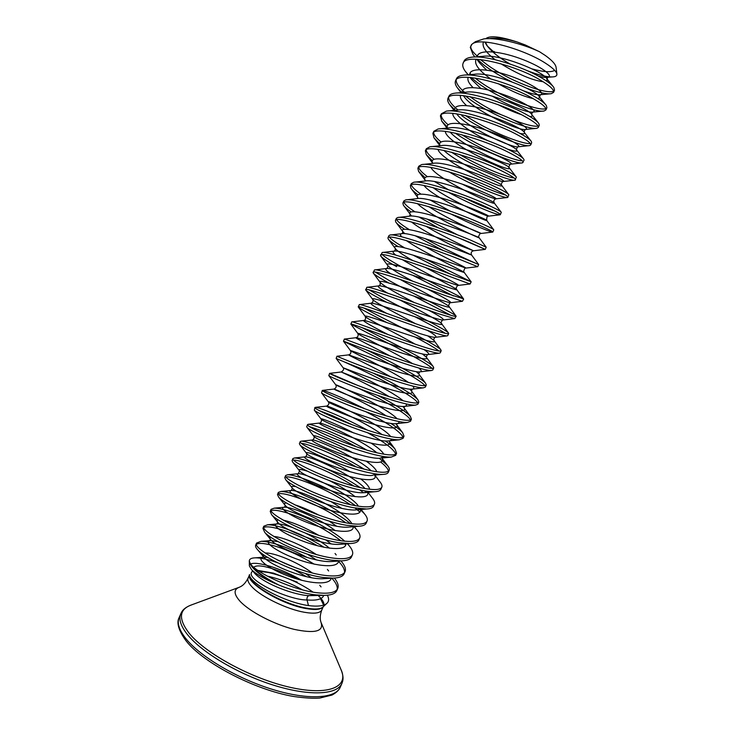 <?xml version="1.0" encoding="UTF-8"?>
<svg xmlns="http://www.w3.org/2000/svg" width="735" height="735" viewBox="0 0 735 735"><rect width="100%" height="100%" fill="white"/><g stroke="black" fill="none" stroke-linecap="round" stroke-linejoin="round"><path stroke-width="1.1" d="M493.938 51.441L494.921 52.102M531.919 68.86C543.303 72.012 550.892 72.517 554.704 70.385M556.9 74.235L556.119 67.556C555.789 64.45 552.205 60.445 545.37 55.529L539.554 51.753C522.732 43.824 497.071 37.209 483.915 38.863L475.407 41.684L472.32 43.953C480.212 36.879 523.862 49.116 545.205 63.017C552.702 67.813 556.606 71.552 556.9 74.235C556.955 75.622 555.908 76.486 553.749 76.817C548.154 77.441 539.113 75.31 526.618 70.422M493.608 51.827L487.342 46.02M250.543 564.039C253.538 562.606 259.905 563.295 269.635 566.125C280.072 569.294 290.794 574.035 301.8 580.338M249.312 560.888L249.376 565.932L251.535 569.607C255.311 573.511 262.487 577.839 273.052 582.598C258.003 573.998 250.093 566.878 249.312 561.246L249.312 560.888C249.468 558.958 251.453 557.938 255.256 557.828C259.124 557.773 264.251 558.655 270.636 560.474L277.49 562.688M294.11 569.763L306.688 576.736M327.36 595.212C329.188 598.694 329.014 601.432 326.827 603.426C323.712 605.998 317.603 606.724 308.489 605.585L307.019 599.944C306.771 597.702 307.395 596.269 308.884 595.644L316.261 594.909L324.264 595.387C331.246 595.231 335.445 593.614 336.85 590.545L337.769 588.441C338.863 585.703 337.733 582.249 334.397 578.059M297.289 582.148L273.457 573.116L257.866 570.415M326.827 603.426L322.738 607.165C320.148 609.26 314.681 609.563 306.348 608.084C283.104 604.225 248.513 584.123 249.505 575.477L249.496 574.476C248.586 582.625 284.032 602.268 308.489 605.585M249.312 561.062L250.286 563.561C255.449 572.482 292.622 590.132 317.198 592.741C328.848 594.036 335.702 592.603 337.769 588.441M307.239 557.534C296.6 551.737 286.466 547.345 276.838 544.35C270.085 542.283 264.83 541.282 261.072 541.346L256.588 543.055C251.756 548.751 295.277 571.867 324.741 575.376C336.336 576.819 343.107 575.569 345.082 571.628C346.139 568.954 344.862 565.509 341.251 561.292L340.911 560.869M337.19 589.433C337.668 586.346 335.867 582.579 331.807 578.133M314.13 564.131C301.212 556.202 288.488 550.285 275.965 546.381C265.868 543.367 259.381 542.66 256.487 544.249M468.48 75.025L465.154 71.111C462.94 67.987 462.241 65.397 463.078 63.348L464.024 61.152C464.952 59.039 467.515 57.725 471.714 57.192C486.12 54.969 521.997 66.38 540.896 77.543C547.649 81.456 551.948 84.736 553.804 87.364L554.53 90.175L553.574 92.371L551.186 93.712C546.472 94.319 538.323 92.491 526.71 88.237M553.611 91.085C547.244 95.228 506.167 80.005 484.586 62.769L480.359 59.544M463.078 63.348C465.283 52.525 514.748 64.754 539.913 79.812C549.853 85.664 554.411 89.854 553.574 92.371M511.578 81.732C500.958 76.605 491.66 70.992 483.676 64.891L477.226 59.305M462.186 93.143L457.317 87.741C455.378 84.984 454.781 82.715 455.507 80.923L456.453 78.728C457.262 76.881 459.504 75.714 463.179 75.227C476.868 72.949 513.6 84.626 533.004 95.706C540.179 99.739 544.626 103.01 546.344 105.509L546.895 107.733L545.94 109.928L544.065 111.003C535.604 113.015 497.09 97.884 476.363 81.851L471.098 77.524M545.866 108.596C539.306 111.895 498.808 96.469 477.272 79.729L475.095 78.02M455.507 80.923C457.455 70.716 506.7 83.349 532.021 97.975C542.035 103.663 546.675 107.65 545.94 109.928M456.205 111.362L449.508 104.407C447.835 102 447.321 100.015 447.955 98.462L448.901 96.276C449.599 94.677 451.538 93.648 454.717 93.207C467.653 90.892 505.211 102.854 525.13 113.842C532.719 117.977 537.303 121.211 538.865 123.563L539.269 125.262L538.314 127.449L536.89 128.294C529.457 130.26 490.254 114.743 469.059 98.775L465.31 95.862M538.093 126.071C534.271 126.815 526.205 124.849 513.894 120.191M500.82 114.568C489.161 109.111 478.88 103.139 469.968 96.662L469.922 96.634M447.955 98.462C449.636 88.88 498.661 101.917 524.147 116.112C534.216 121.642 538.939 125.419 538.314 127.449M447.183 126.907L441.726 121.1L440.421 115.983L441.358 113.796L446.338 111.132C458.465 108.789 496.823 121.073 517.265 131.96C525.277 136.168 529.981 139.347 531.377 141.506L531.653 142.765L530.698 144.951L529.669 145.585C523.292 147.487 483.428 131.565 461.764 115.68M530.257 143.481C523.256 144.823 487.204 130.591 465.411 115.496M440.421 115.983C441.836 107.007 490.64 120.448 516.282 134.22C526.416 139.576 531.221 143.16 530.698 144.951M439.695 143.766L433.99 137.831L432.887 133.467L433.834 131.289L438.042 129.002C449.315 126.659 488.453 139.273 509.419 150.041C517.844 154.322 522.668 157.428 523.871 159.357L524.046 160.248L522.392 162.885C517.174 164.668 477.594 148.773 455.268 133.108M522.319 160.809C515.106 161.084 483.483 148.488 461.828 134.725M432.887 133.467C434.045 125.106 482.629 138.961 508.436 152.292C518.634 157.492 523.522 160.873 523.1 162.426M432.299 160.671L426.272 154.598L425.372 150.932L426.309 148.755L429.828 146.816C440.191 144.483 480.084 157.455 501.582 168.095C510.439 172.431 515.364 175.445 516.365 177.126L515.06 180.176C511.156 181.738 474.736 167.185 451.437 152.191M514.151 178.008C506.709 177.236 480.332 166.606 459.623 154.515M425.372 150.932C426.272 143.178 474.635 157.437 500.599 170.345C510.853 175.38 515.823 178.559 515.511 179.873M425.032 177.65L418.592 171.393L417.866 168.37L418.803 166.193L421.688 164.576C431.096 162.27 471.714 175.619 493.755 186.111C503.043 190.503 508.069 193.388 508.841 194.784L507.683 197.476C505.037 198.79 472.697 185.918 448.883 171.806M505.459 194.959C495.528 192.395 480.267 185.826 459.669 175.252M417.866 168.37C418.509 161.222 466.651 175.876 492.781 188.362C503.089 193.241 508.142 196.208 507.931 197.292M417.921 194.711C414.421 192.129 412.087 189.961 410.938 188.215L410.378 185.771L411.315 183.603L413.621 182.28C422.019 180.011 463.353 193.764 485.945 204.109C495.656 208.529 500.774 211.276 501.307 212.36L500.259 214.776C498.771 215.824 471.714 205.056 448.304 192.23M495.032 211.129C487.553 208.584 477.254 204.155 464.134 197.844M448.231 189.621L434.606 181.582M410.378 185.771C410.755 179.239 458.686 194.297 484.962 206.351C495.344 211.064 500.471 213.839 500.37 214.684M411.03 211.882C407.025 209.08 404.452 206.811 403.322 205.083L402.899 203.154L403.827 200.986L405.637 199.929C412.996 197.715 455.011 211.9 478.145 222.071C488.288 226.509 493.497 229.1 493.764 229.834L492.79 232.076C492.275 232.83 472.136 224.781 450.932 214.004M450.362 211.184L430.168 200.058M402.899 203.154C403.019 197.219 450.73 212.681 477.171 224.313C487.599 228.861 492.817 231.442 492.808 232.049M404.461 229.201C399.767 226.114 396.854 223.706 395.742 221.979L395.43 220.509L396.358 218.341L397.727 217.523C404.02 215.383 446.669 230.018 470.354 240.005L486.212 247.217L485.265 249.385L459.228 238.177M457.74 234.97L426.805 218.984M395.43 220.509C395.292 215.18 442.782 231.029 469.38 242.247L485.275 249.376L473.515 250.773C475.527 251.581 446.071 238.36 425.896 226.215M438.317 227.804L419.134 217.11M387.97 237.837L388.898 235.669L389.899 235.053C395.072 232.995 438.326 248.118 462.581 257.911L478.678 264.536L477.741 266.695L461.608 260.153C434.854 249.358 387.575 233.105 387.97 237.837L388.181 238.912C389.293 240.63 392.692 243.239 398.37 246.739M475.343 263.093C467.249 259.565 444.216 248.954 424.922 238.544M443.067 250.433L415.303 235.788M396.634 266.667C387.391 261.513 382.062 257.911 380.656 255.881L382.136 252.537C386.151 250.571 429.984 266.199 454.818 275.79L471.08 281.735L424.931 258.895M380.519 255.137C379.876 251.002 426.943 267.65 453.844 278.023L470.088 283.986L471.163 281.817M450.215 274.045L412.914 255.073M389.449 283.324C379.793 278.096 374.363 274.614 373.159 272.878L374.437 269.956C377.266 268.082 421.651 284.261 447.064 293.642L463.509 298.851C461.571 296.848 421.21 277.949 397.525 264.591C389.642 260.162 384.561 256.837 382.283 254.622M373.086 272.409C372.186 268.872 419.033 285.915 446.099 295.865L462.425 301.295L463.647 299.081M453.513 295.966L412.372 275.138M386.739 302.287L382.273 299.944C372.204 294.671 366.682 291.326 365.69 289.912L366.82 287.33C368.4 285.557 413.318 302.305 439.328 311.456C450.059 315.232 455.663 316.849 456.15 316.316L455.93 315.885C453.293 312.935 413.796 294.055 390.34 281.239L375.438 272.152M365.662 289.654C364.514 286.714 411.141 304.143 438.363 313.689L454.717 318.604L456.15 316.316M450.858 315.287L413.584 295.948M387.033 322.619L375.116 316.546C364.624 311.227 359.002 308.038 358.257 306.982L359.268 304.639C359.571 302.967 404.985 320.331 431.601 329.252C442.387 332.863 448.074 334.287 448.672 333.515L448.341 332.836C445.042 328.968 406.381 310.152 383.174 297.868L369.089 289.866M358.257 306.872C356.852 304.529 403.267 322.343 430.637 331.476C439.374 334.379 444.804 335.858 446.954 335.913L447.734 335.665L448.672 333.515M445.428 333.387C439.787 329.749 429.727 324.254 415.229 316.904M432.033 368.382C426.87 362.548 390.423 344.2 367.959 333.12L350.852 324.08L351.789 321.893C350.77 320.331 396.643 338.339 423.893 347.012C434.734 350.466 440.504 351.697 441.193 350.696L440.743 349.695C436.81 344.972 398.986 326.239 376.008 314.479L363.963 308.075M350.852 324.062C349.198 322.307 395.402 340.516 422.928 349.235C431.316 351.89 436.719 353.213 439.144 353.223L440.265 352.846L441.193 350.696M438.951 350.99C435.175 348.022 427.347 343.438 415.495 337.227M344.384 339.092L344.384 339.083C342.51 337.843 388.53 356.401 416.194 364.753C427.09 368.042 432.943 369.08 433.733 367.849L433.145 366.471C428.606 360.922 391.59 342.317 368.851 331.053L361.997 327.617M424.913 385.645C420.916 379.618 383.817 360.628 360.821 349.676L343.465 341.224C342.198 340.323 387.823 358.753 415.229 366.967C423.268 369.383 428.615 370.569 431.289 370.541L432.805 369.99L433.733 367.849M340.571 357.752L337.007 356.227C334.884 355.575 380.684 374.519 408.504 382.457C419.464 385.599 425.39 386.435 426.282 384.975L425.537 383.156C420.723 377.257 388.879 360.738 366.214 349.786M337.007 356.227L336.134 358.395C335.665 358.533 380.454 377 407.548 384.671C415.229 386.858 420.503 387.924 423.378 387.85L425.354 387.115L426.282 384.975M358.064 385.572L329.638 373.343C327.259 373.279 372.856 392.6 400.832 400.134C411.848 403.12 417.847 403.763 418.84 402.073L417.921 399.767C413.584 394.511 393.133 383.027 373.325 373.187M329.638 373.343L328.821 375.603C329.161 376.743 373.114 395.2 399.868 402.339C407.199 404.323 412.381 405.261 415.422 405.169L417.912 404.213L418.84 402.073M417.682 402.835C414.678 396.533 377.128 376.972 353.691 366.205L343.649 361.611M365.396 409.009L340.351 397.12C330.373 392.83 324.447 390.579 322.582 390.368L322.288 390.432C319.661 390.946 365.047 410.663 393.17 417.783C404.241 420.613 410.323 421.063 411.416 419.152L410.305 416.295C405.196 411.04 394.291 404.057 377.606 395.338M322.288 390.432L321.544 392.858C322.674 394.952 365.782 413.364 392.205 419.988C399.169 421.771 404.241 422.597 407.42 422.478L410.488 421.284L411.416 419.152M410.406 419.97C408.458 414.439 382.338 399.619 359.397 388.677M367.528 430.177C355.4 423.617 343.971 418.086 333.258 413.575C323.611 409.57 317.676 407.493 315.462 407.355L314.938 407.493C312.063 408.596 357.247 428.689 385.517 435.405C396.652 438.078 402.808 438.345 404.002 436.195L402.679 432.74C400.511 430.214 396.551 427.099 390.818 423.388M314.938 407.493L314.295 410.139C316.206 413.162 358.469 431.473 384.561 437.61C391.158 439.199 396.091 439.925 399.362 439.787L403.074 438.326L404.002 436.195M403.092 437.068C399.629 431.151 387.226 422.717 365.883 411.747M366.701 450.04C352.818 442.029 339.304 435.35 326.165 430.012C316.868 426.282 310.951 424.371 308.406 424.279L307.607 424.527C304.483 426.217 349.456 446.687 377.873 452.999C389.063 455.516 395.311 455.59 396.597 453.219L395.035 449.085C393.087 446.788 389.835 444.078 385.296 440.945M307.607 424.527L306.688 426.658L307.092 427.467C309.766 431.381 351.165 449.544 376.917 455.195C383.146 456.61 387.924 457.243 391.259 457.096L395.669 455.342L396.597 453.219M395.77 454.12C393.758 449.14 384.35 442.011 367.555 432.722M352.828 425.014L332.367 415.633L319.624 410.736M364.055 469.086C349.198 459.926 334.204 452.365 319.091 446.421C310.142 442.957 304.253 441.202 301.423 441.156L300.284 441.542C296.912 443.802 341.674 464.658 370.247 470.565C381.502 472.927 387.814 472.807 389.201 470.216C389.688 469.013 389.081 467.396 387.382 465.356L379.324 458.263M300.284 441.542L299.375 443.664L299.926 444.831C303.344 449.59 343.888 467.57 369.301 472.761C375.135 474.001 379.738 474.544 383.091 474.406C386.004 474.25 387.731 473.561 388.273 472.339L389.201 470.216M388.438 471.135C388.089 468.884 385.517 465.852 380.721 462.058M356.484 446.806C345.377 440.899 334.976 435.984 325.283 432.061L309.858 426.741M360.205 487.59C344.88 477.474 328.811 469.206 312.017 462.802C303.426 459.595 297.592 457.988 294.524 457.978L292.971 458.521C289.36 461.36 333.91 482.601 362.631 488.104C373.94 490.309 380.335 490.006 381.814 487.176C382.393 485.78 381.695 483.906 379.729 481.554L374.896 475.196M292.971 458.521L292.061 460.643L292.787 462.232C296.949 467.809 336.639 485.55 361.684 490.291C367.132 491.375 371.524 491.844 374.868 491.706C378.249 491.54 380.261 490.732 380.895 489.299L381.823 487.176M356.236 466.89C343.08 459.375 330.41 453.238 318.2 448.469C310.335 445.428 304.777 443.71 301.534 443.324M355.556 505.708C340.057 494.756 323.198 485.908 304.961 479.156C296.729 476.197 290.968 474.736 287.679 474.755L285.676 475.481C281.817 478.898 326.156 500.517 355.033 505.616C366.397 507.664 372.865 507.168 374.446 504.118C375.107 502.501 374.308 500.351 372.057 497.659L367.702 491.972M366.517 492.331L364.652 490.842M285.676 475.481L284.767 477.603L285.694 479.679C290.573 486.019 329.39 503.484 354.086 507.802L366.581 509.006C370.468 508.822 372.783 507.903 373.527 506.24L374.446 504.118M363.549 492.735L359.663 489.868M353.93 486.055C339.607 477.291 325.348 470.225 311.135 464.851C302.636 461.69 296.821 460.101 293.706 460.082M350.338 523.55C337.76 513.103 314.525 501.233 297.914 495.491C290.04 492.772 284.371 491.43 280.917 491.476L278.39 492.413C274.284 496.401 318.42 518.395 347.444 523.09C358.864 524.992 365.414 524.312 367.087 521.041C367.84 519.186 366.93 516.733 364.376 513.692L360.269 509.548M278.39 492.413L277.481 494.526L278.648 497.163C284.197 504.219 322.16 521.372 346.497 525.277L358.248 526.297C362.677 526.104 365.313 525.056 366.168 523.155L367.087 521.041M359.939 512.102L354.931 507.949M350.338 504.633C335.399 494.839 319.982 487.029 304.079 481.204C295.112 478.007 289.112 476.574 286.09 476.905M344.706 541.18C332.652 530.22 308.259 517.55 290.885 511.799C283.37 509.309 277.821 508.096 274.219 508.151L271.114 509.318C266.759 513.875 310.694 536.247 339.864 540.547C351.339 542.292 357.963 541.419 359.746 537.928C360.582 535.824 359.562 533.059 356.686 529.641L353.847 526.646M271.114 509.318L270.204 511.431L271.638 514.693C277.867 522.41 314.957 539.214 338.918 542.724L349.851 543.578C354.858 543.385 357.853 542.2 358.827 540.041L359.746 537.928M345.9 522.815C330.667 512.12 314.378 503.695 297.041 497.531C287.697 494.343 281.551 493.084 278.602 493.745M324.098 547.299C310.602 538.847 297.188 532.452 283.857 528.088C276.718 525.81 271.298 524.707 267.604 524.772L263.847 526.196C259.253 531.332 302.976 554.071 332.293 557.975C343.833 559.574 350.531 558.508 352.405 554.796C353.351 552.408 352.212 549.311 348.978 545.508L347.389 543.762M263.847 526.196L262.937 528.309L264.673 532.269C271.555 540.602 307.772 557.02 331.356 560.153L341.389 560.86C347.012 560.667 350.384 559.344 351.486 556.9L352.405 554.796M345.689 544.993L344.623 543.974M340.856 540.703C325.559 529.2 308.608 520.251 290.003 513.838C280.366 510.687 274.1 509.612 271.187 510.595M256.588 543.055L255.688 545.159C255.201 546.289 255.899 547.869 257.764 549.89C265.289 558.793 300.606 574.779 323.795 577.545L332.863 578.123C339.147 577.949 342.914 576.479 344.164 573.732L345.082 571.628M344.485 572.62C344.88 569.45 342.712 565.518 337.999 560.814M317.428 545.756C305.512 538.902 294.028 533.693 282.975 530.119C273.098 527.032 266.713 526.141 263.819 527.427M475.021 56.981L473.037 54.519L470.271 47.334L471.953 44.219C469.27 46.764 471.218 50.871 477.778 56.549M471.842 75.236L469.922 73.408M466.008 93.566C459.32 87.998 456.031 83.45 456.159 79.904M458.043 110.011C451.777 104.857 448.635 100.677 448.635 97.461M448.056 124.748C443.517 120.751 441.202 117.508 441.119 114.991M440.972 141.947C436.296 138.042 433.843 134.891 433.632 132.502M434.045 159.219C429.157 155.361 426.53 152.283 426.162 149.986M427.311 176.584C422.129 172.725 419.262 169.675 418.711 167.451M420.861 194.058C415.257 190.135 412.069 187.085 411.297 184.889M414.788 211.708C408.596 207.637 404.976 204.505 403.928 202.318M409.294 229.605C402.256 225.268 398.03 221.979 396.615 219.747M404.654 247.87C396.413 243.101 391.323 239.537 389.375 237.166M408.338 382.411C392.665 371.065 349.29 350.779 350.448 350.595L343.475 341.224L344.384 339.083M316.261 594.909C304.566 593.678 292.162 590.416 279.034 585.133L273.052 582.598M485.771 38.707C489.685 35.335 500.167 36.438 517.229 42.005L525.213 44.936L539.554 51.753M487.195 45.846L484.907 42.152M472.32 43.953L471.466 44.66M267.246 576.102C279.024 578.702 290.775 583.287 302.526 589.856M252.353 587.274C248.595 583.415 247.18 580.347 248.099 578.077C245.903 582.386 243.414 585.235 240.63 586.613L239.619 587.118C233.427 589.351 233.601 594.101 240.134 601.377C249.799 611.704 273.953 624.327 293.825 629.289C314.947 633.781 324.016 631.457 321.011 622.343L320.69 621.259C319.798 618.291 320.166 614.524 321.801 609.967C320.166 613.192 314.378 613.964 304.446 612.283C287.229 609.352 261.614 597.013 252.353 587.274M321.379 623.207L340.884 669.328C349.373 686.665 329.225 696.045 290.794 687.473C252.482 679.094 205.635 653.783 189.097 633.166C178.1 618.723 178.991 609.269 191.771 604.804C186.571 606.706 183.144 609.196 181.508 612.273L179.175 617.464C176.841 622.968 179.11 630.051 185.973 638.724C200.416 656.768 237.359 678.681 272.74 689.485C308.176 700.372 335.601 698.581 340.277 687.179C338.954 690.193 336.189 692.82 331.981 695.053L319.789 698.057C313.22 698.553 304.492 698.02 293.596 696.468C254.622 689.917 202.906 662.685 186.093 640.892C178.587 630.547 176.281 622.738 179.175 617.464M340.884 669.328C343.052 674.427 343.576 678.625 342.464 681.924L341.904 683.449C337.282 694.731 309.904 696.394 274.486 685.47C239.114 674.62 202.134 652.763 187.655 634.819C180.764 626.202 178.467 619.164 180.773 613.725M273.457 573.116L258.362 570.755M323.134 606.807C321.131 609.6 315.444 610.179 306.063 608.552C281.643 604.519 245.756 582.883 249.496 574.945M259.189 571.316L268.45 572.51C284.757 576.295 299.641 582.837 313.073 592.144M323.942 605.024C324.208 602.535 322.334 599.429 318.31 595.69M320.506 598.713L323.657 605.116M250.286 563.561C253.988 570.011 263.571 577.195 279.034 585.133M252.776 571.067C241.742 578.684 289.93 600.568 307.019 599.944C316.693 600.771 322.279 599.245 323.795 595.387M311.374 577.692L305.356 573.484M295.406 567.696L277.049 559.822M267.88 557.488L264.26 557.185C255.017 557.176 265.519 567.255 286.687 575.468C307.744 583.765 330.171 585.703 331.209 578.133M316.362 559.877L307.432 554.199M278.197 541.686L270.949 540.574C262.386 540.583 274.063 550.57 295.543 558.6C316.932 566.722 338.559 568.44 338.559 560.842M329.583 548.209C322.858 542.742 314.81 537.717 305.457 533.151M292.135 527.436C285.529 525.066 280.724 523.89 277.701 523.917C269.901 523.926 282.424 533.665 303.932 541.52C325.366 549.449 346.314 551.222 345.845 543.882M335.197 530.615C319.697 518.432 291.519 506.755 284.519 507.224C277.444 507.214 290.968 516.806 312.623 524.496C334.223 532.278 354.389 533.959 353.112 526.71M351.302 522.723L350.329 521.473C339.836 508.317 299.09 489.712 291.409 490.484C285.051 490.438 299.549 499.883 321.324 507.444C343.052 515.079 362.41 516.705 360.343 509.539M357.945 505.34C347.756 492.468 305.172 472.945 298.355 473.698C292.668 473.606 308.424 483.042 330.474 490.493C352.488 498.018 370.789 499.387 367.426 492.082M365.038 488.554C354.288 475.903 311.107 456.178 305.356 456.867C300.468 456.729 316.849 465.88 338.743 473.211C360.628 480.607 378.295 482.169 374.694 475.214M371.147 470.758C358.441 458.19 316.941 439.429 312.412 439.989C308.277 439.796 325.568 448.809 347.471 456.04C369.365 463.335 386.16 464.906 381.814 458.052M376.825 452.76C362.208 440.302 322.867 422.653 319.532 423.057C316.16 422.8 334.315 431.684 356.19 438.832C378.075 446.044 393.988 447.633 388.898 440.881L389.284 441.496L389.605 440.761L387.961 440.982C390.294 440.844 391.525 440.219 391.654 439.098M381.924 434.495C365.479 422.193 328.912 405.839 326.717 406.087C324.089 405.757 343.126 414.522 364.946 421.605C386.803 428.753 401.779 430.361 395.935 423.691L396.652 424.655L397.12 423.59L395.908 423.718C398.278 423.58 399.307 422.855 398.986 421.541M386.187 415.854C368.161 403.809 335.096 388.98 333.956 389.063C332.156 388.668 351.183 396.983 372.571 403.984C394.006 411.04 408.816 413.162 403.524 407.162L402.909 406.464M389.265 396.689C370.146 385.066 341.453 372.075 341.251 371.993C340.241 371.524 359.25 379.416 380.225 386.334C401.236 393.298 415.872 395.908 411.104 390.542L409.689 389.118M390.698 376.798C371.441 365.938 348.032 355.106 348.611 354.876L387.887 368.658C408.485 375.53 422.937 378.589 418.674 373.858L416.231 371.625M390.138 356.016C372.25 346.442 354.867 338.063 356.016 337.714C356.503 337.099 375.401 344.2 395.559 350.953C415.753 357.734 430.021 361.207 426.245 357.1L422.359 353.93M388.089 334.581C371.791 326.221 363.595 321.535 363.485 320.497C365.194 319.082 443.775 348.895 433.815 340.277L427.807 335.904M386.601 313.331C375.282 307.322 370.091 303.95 371.019 303.224C374.244 301.552 450.233 330.539 441.386 323.382C438.887 320.442 417.572 309.49 399.904 299.972M387.483 293.054C380.179 288.837 377.211 286.457 378.598 285.915C383.275 283.995 456.72 312.164 448.947 306.412C446.659 303.748 418.316 289.774 400.051 279.364M390.781 273.76C386.187 270.737 384.681 269.001 386.242 268.551C392.288 266.41 463.225 293.77 456.518 289.369C454.625 287.256 419.657 270.452 402.357 259.63M395.742 255.1C392.913 252.849 392.315 251.526 393.942 251.14C401.273 248.797 469.748 275.349 464.079 272.253C462.728 270.912 421.816 251.572 406.363 240.584M401.742 236.817C400.07 235.071 400.06 234.024 401.705 233.675C410.259 231.167 476.326 256.928 471.631 255.063C470.896 254.65 424.711 233.069 411.545 221.97M398.774 217.404L409.514 216.163C419.226 213.499 482.941 238.48 479.183 237.8C479.137 238.452 428.174 214.813 417.498 203.632M406.822 199.791L417.397 198.597C428.202 195.822 489.574 220.013 486.735 220.454C487.452 222.292 432.097 196.769 423.985 185.459M414.963 182.133L425.335 180.985C437.178 178.127 496.226 201.528 494.287 203.035C495.822 206.167 436.36 178.871 430.848 167.387M423.167 164.419L433.347 163.326C446.145 160.414 502.896 183.015 501.83 185.542C504.256 190.08 440.871 161.066 437.977 149.352M431.454 146.651L441.404 145.613C455.084 142.663 509.585 164.484 509.373 167.966C512.754 174.002 445.603 143.353 445.318 131.354M439.815 128.827L449.535 127.853C464.015 124.904 516.301 145.934 516.898 150.307C517.495 151.777 514.353 151.364 507.472 149.076M487.682 140.596C469.564 131.721 451.869 119.116 452.824 113.355M454.285 111.15L457.721 110.048C472.927 107.117 523.026 127.366 524.432 132.576C525.139 133.889 523.678 134.174 520.04 133.43M466.532 105.555C461.856 101.292 459.834 97.893 460.468 95.339M462.49 93.17L465.972 92.197C481.838 89.302 529.806 108.789 531.947 114.761C532.691 115.992 531.984 116.571 529.806 116.488M521.078 114.522C514.454 112.409 506.893 109.166 498.376 104.793M473.018 87.557C468.709 83.248 467.12 79.839 468.223 77.313M470.804 75.154L474.286 74.29C490.732 71.47 536.605 90.194 539.462 96.864L538.617 99.041M533.178 98.619C523.724 96.542 512.084 91.563 498.238 83.698M490.741 78.893C478.807 70.523 473.919 63.973 476.087 59.25M479.22 57.1L482.684 56.338C499.644 53.618 543.422 71.58 546.969 78.884L546.941 81.309M543.147 81.732C532.204 80.299 518.111 74.308 500.866 63.752M495.17 59.71C485.642 52.341 481.737 46.443 483.455 41.996M489.207 38.643L491.155 38.339C497.935 37.733 506.626 38.955 517.229 42.005M251.535 569.607L255.027 573.713C265.418 584.435 294.956 595.175 308.884 595.644L324.264 595.387M312.173 572.896C296.821 561.457 272.786 552.215 265.28 553.069M262.753 554.116L264.141 557.516C270.379 565.187 305.613 579.63 322.858 578.73L332.863 578.123M316.032 554.365C301.598 544.69 281.882 536.908 273.889 536.458M270.361 536.927C269.497 537.542 269.763 538.608 271.142 540.124C276.865 547.4 314.102 562.597 331.145 561.558L341.389 560.86M331.016 543.826L325.734 539.848M318.678 535.291C304.575 527.234 292.778 522.199 283.297 520.187M278.253 519.875C276.801 520.242 276.773 521.198 278.188 522.76C283.361 529.577 322.619 545.526 339.386 544.369L349.851 543.578M336.538 526.177L329.115 521.06M318.944 515.171C309.683 510.347 301.543 506.856 294.524 504.706M286.613 503.043C284.27 503.016 283.829 503.806 285.272 505.432C289.866 511.707 331.163 528.41 347.581 527.16L349.382 527.013M341.656 508.326L330.961 501.582M295.847 486.607C292.052 485.908 290.895 486.414 292.383 488.132C296.352 493.801 339.754 511.266 355.74 509.943L360.756 508.776M355.069 496.658C348.307 491.191 339.827 485.872 329.611 480.708M307.395 471.19C300.624 469.059 298.006 468.948 299.531 470.85C302.829 475.839 348.372 494.095 363.853 492.716L368.658 491.412M369.595 489.234C369.255 486.653 366.333 483.253 360.857 479.036M349.989 471.705C329.05 458.888 302.425 449.397 306.715 453.596C309.306 457.841 357.035 476.877 371.928 475.481L376.458 474.02M376.807 471.76C375.861 469.049 372.342 465.54 366.25 461.222M352.653 452.705C332.652 441.331 310.675 433.301 313.937 436.369C315.793 439.815 365.754 459.632 379.967 458.236L384.129 456.582M383.835 454.202C382.191 451.318 377.946 447.624 371.101 443.131M353.636 432.943C335.629 423.406 318.907 417.149 321.177 419.171C322.279 421.743 374.492 442.351 387.961 440.982L399.362 439.787M390.634 436.544C382.604 424.986 324.576 398.627 328.453 401.99C328.775 403.634 383.247 425.023 395.908 423.718L407.42 422.478M397.093 418.739C386.426 407.282 332.836 382.76 335.757 384.837C335.261 385.489 392.04 407.668 403.827 406.455C406.235 406.308 406.969 405.454 406.042 403.882M403.074 400.731C389.826 389.339 341.068 366.811 343.089 367.702C341.757 367.298 400.878 390.276 411.71 389.183C414.154 389.026 414.485 387.988 412.721 386.068M337.053 356.236L348.611 354.876C350.797 354.123 351.413 352.699 350.448 350.595C348.225 349.07 409.753 372.847 419.556 371.892C422.028 371.745 421.78 370.449 418.803 368.005M412.519 363.614C394.805 352.396 357.467 334.609 357.835 333.506C354.683 330.796 418.674 355.391 427.366 354.61C429.856 354.445 428.716 352.754 423.93 349.548M415.082 344.118C396.156 333.231 365.58 318.273 365.249 316.445C361.142 312.485 427.651 337.898 435.148 337.319C437.573 337.117 435.037 334.82 427.522 330.428M415.532 323.703C396.854 313.588 373.573 301.717 372.691 299.402C367.592 294.129 436.663 320.377 442.893 320.019C445.033 319.725 440.338 316.491 428.79 310.317M414.145 302.471C395.191 292.659 383.863 285.961 380.16 282.378C374.051 275.744 445.704 302.82 450.592 302.71C451.952 302.214 444.28 297.684 427.577 289.121M412.574 281.128C398.508 273.622 390.193 268.376 387.648 265.381C380.51 257.323 454.772 285.217 458.263 285.41C461.212 285.731 444.032 277.417 425.491 267.531M412.574 260.429C402.826 254.916 397.029 250.901 395.164 248.393C386.959 238.857 463.886 267.595 465.907 268.091C468.526 268.652 444.877 257.755 424.692 246.464M404.737 233.647L402.706 231.433C399.675 226.959 414.246 229.807 434.247 236.422C454.221 242.991 472.816 250.562 473.515 250.773C471.245 251.471 470.62 252.904 471.631 255.063L478.641 264.517M411.545 216.035L410.277 214.491C406.758 209.374 421.559 211.79 442.001 218.506C462.416 225.167 481.113 233.16 481.085 233.454C482.261 234.502 447.973 219.315 428.845 206.664M410.938 188.215L417.774 197.449C414.053 191.789 429.231 193.847 450.04 200.646C470.823 207.389 489.409 215.75 488.619 216.127C488.803 217.413 450.564 200.563 433.044 187.618M425.243 180.277C421.458 174.177 437.104 175.913 458.227 182.804C479.33 189.639 497.678 198.331 496.116 198.799C492.762 198.707 481.499 193.829 462.324 184.163M432.713 163.078C428.9 156.527 445.052 157.961 466.477 164.952C487.893 171.871 505.928 180.911 503.585 181.462C501.435 183.19 457.51 163.712 443.885 150.409M440.127 145.75C436.517 138.832 453.284 140.027 474.929 147.119C496.566 154.148 514.142 163.492 511.009 164.125C507.619 166.046 461.69 145.512 450.086 132.061M448.038 129.323L447.615 128.496M447.551 128.34C444.206 121.091 461.617 122.074 483.446 129.286C505.285 136.425 522.319 146.072 518.405 146.779C513.728 148.902 466.229 127.403 456.637 113.815M455.103 111.233C451.492 103.387 469.325 103.92 491.513 111.27C513.719 118.528 530.514 128.643 525.764 129.433C519.939 131.648 473.101 110.388 464.005 96.469L463.344 95.605M462.361 93.161C460.009 85.398 478.935 86.179 500.93 93.667C522.952 101.072 538.544 111.233 533.077 112.078C528.676 113.144 508.758 106.06 492.165 96.074M480.809 88.43L471.796 79.692L470.464 77.469M469.757 75.08C468.59 67.372 488.509 68.373 510.283 76.027C532.112 83.588 546.537 93.832 540.354 94.714C537.193 95.164 531.221 93.722 522.42 90.396M486.598 70.101L479.624 62.944L477.649 59.324M477.272 56.999C477.208 49.319 498.045 50.513 519.59 58.341C541.19 66.086 554.475 76.431 547.593 77.359C545.664 77.653 542.614 77.258 538.433 76.164M510.035 64.009C499.635 58.074 492.119 52.148 487.48 46.213L485.229 42.097M253.805 567.282C257.875 563.414 273.53 567.677 300.79 580.071M341.904 683.449L340.277 687.179M323.207 606.733L321.801 609.967M249.496 574.834L248.099 578.077M255.256 557.828L264.26 557.185L262.698 557.332L263.148 556.285L264.141 557.516L257.764 549.89M261.072 541.346L270.949 540.574L269.828 540.648L270.416 539.269L271.142 540.124L264.673 532.269M267.604 524.772L277.701 523.917L276.939 523.945L277.683 522.208L278.188 522.76L271.638 514.693M274.219 508.151L284.519 507.224L285.272 505.432L278.648 497.163M351.33 522.76L351.964 523.761M349.373 527.013L358.248 526.297M280.917 491.476L291.409 490.484L292.383 488.132L285.694 479.679M357.403 509.796L366.581 509.006M287.679 474.755L298.355 473.698L299.531 470.85L292.787 462.232M366.958 491.2C366.554 492.919 369.779 491.347 363.853 492.716L374.868 491.706M294.524 457.978L305.337 456.848C306.523 456.022 306.973 454.937 306.697 453.596L299.926 444.831M374.639 475.067L383.091 474.406M301.423 441.156L312.412 439.989C314.001 438.979 314.516 437.775 313.937 436.369L307.092 427.467M381.787 458.052L391.259 457.096M308.406 424.279L319.532 423.057C321.213 423.112 322.086 419.455 321.177 419.171L314.295 410.139M315.462 407.355L326.717 406.087C328.793 404.875 329.381 403.506 328.453 401.99L321.544 392.858M322.582 390.368L333.956 389.063C336.106 388.089 336.713 386.674 335.757 384.837L328.821 375.603M410.305 416.295L403.524 407.162L404.048 407.806L404.663 406.391L403.827 406.455L415.422 405.169M329.785 373.334L341.251 371.993C343.622 370.376 344.228 368.952 343.089 367.702L336.134 358.395M417.921 399.767L411.104 390.542L411.462 390.946L412.243 389.164L411.71 389.183L423.378 387.85M425.537 383.156L418.674 373.858L419.556 371.892L431.289 370.541M344.504 339.083L356.016 337.714C357.982 337.025 358.588 335.629 357.835 333.506L350.852 324.08M433.145 366.471L426.245 357.1L427.366 354.61L439.144 353.223M352.047 321.866L363.485 320.497C365.414 320.267 366.002 318.916 365.249 316.445L358.257 306.982M440.743 349.695L433.861 340.296C433.531 339.313 433.972 338.33 435.175 337.337L446.954 335.913M359.654 304.593L371.019 303.224L372.691 302.25C373.178 300.918 373.169 299.963 372.691 299.402L365.69 289.912M448.341 332.836L441.386 323.382C440.127 323.198 442.994 319.063 442.893 320.019L454.717 318.604M367.335 287.266L378.598 285.915L380.215 284.877L380.16 282.378L373.159 272.878M455.93 315.885L448.947 306.412C447.937 307.074 449.37 302.397 450.592 302.71L462.425 301.295M375.08 269.883L386.242 268.551C386.932 269.754 388.613 265.179 387.648 265.381L380.656 255.881M463.509 298.851L456.518 289.369L456.15 287.872C457.198 285.887 457.905 285.061 458.263 285.41L470.088 283.986M382.907 252.445L393.942 251.14C394.438 252.188 395.99 248.164 395.164 248.375L388.181 238.912M471.08 281.735L464.079 272.253C462.829 272.657 464.952 266.686 465.907 268.091L477.704 266.676M390.799 234.952L401.632 233.712C402.532 233.243 402.881 232.453 402.679 231.341L395.742 221.979M409.588 216.145L410.185 214.262L403.322 205.083M486.12 247.107L479.183 237.8C477.438 237.506 480.24 232.416 481.085 233.454L492.79 232.076M417.269 198.615L417.774 197.393M493.589 229.614L486.735 220.454C486.588 217.192 487.213 215.75 488.619 216.127L500.259 214.776M424.94 181.03L425.253 180.213M501.049 212.02L494.287 203.035C493.258 200.986 493.865 199.571 496.116 198.799L507.683 197.476M508.501 194.334L501.83 185.542C500.167 185.358 502.483 180.847 503.585 181.462L515.06 180.176M515.933 176.556L509.373 167.966C507.637 168.003 510.595 162.95 511.009 164.125L522.392 162.885M447.716 128.423L448.056 129.332M523.357 158.696L516.898 150.307C515.437 150.464 517.918 145.649 518.405 146.779L529.669 145.585M448.258 110.948L457.721 110.048L455.25 111.251M530.762 140.725L524.432 132.576C524.037 131.161 524.487 130.113 525.764 129.424L536.89 128.294M456.784 93.023L465.972 92.197L462.931 93.207M538.158 122.653L531.956 114.798C530.854 114.145 533.573 110.939 533.123 112.051L544.065 111.003M465.42 75.044L474.286 74.29L471.107 75.172M470.547 77.469L471.796 79.692L470.051 77.432M545.517 104.48L539.518 97.011L540.354 94.714L551.186 93.712M474.158 57.008L482.684 56.338L479.44 57.119M552.858 86.197L546.969 78.884L547.961 77.23L553.749 76.817M486.607 38.67L489.289 38.643M485.422 42.106L487.48 46.213L486.23 44.624M425.243 180.332L418.592 171.393M432.685 163.188L426.272 154.598M439.943 145.769L433.99 137.831M447.018 128.111L441.726 121.1M454.662 111.187L449.508 104.407M461.415 93.088L457.317 87.741M468.186 75.016L465.154 71.111M479.624 62.944L476.767 59.278M474.966 56.981L473.037 54.519M402.679 432.74L395.935 423.691M395.035 449.085L388.888 440.881M387.382 465.356L381.869 458.043M364.376 513.692L361.124 509.474M356.686 529.641L354.013 526.214M336.217 554.971L335.05 553.501M328.646 570.976L327.397 569.414M321.066 586.897L319.725 585.253M253.961 572.455L255.027 573.713M238.746 587.449L191.771 604.804"/></g></svg>
